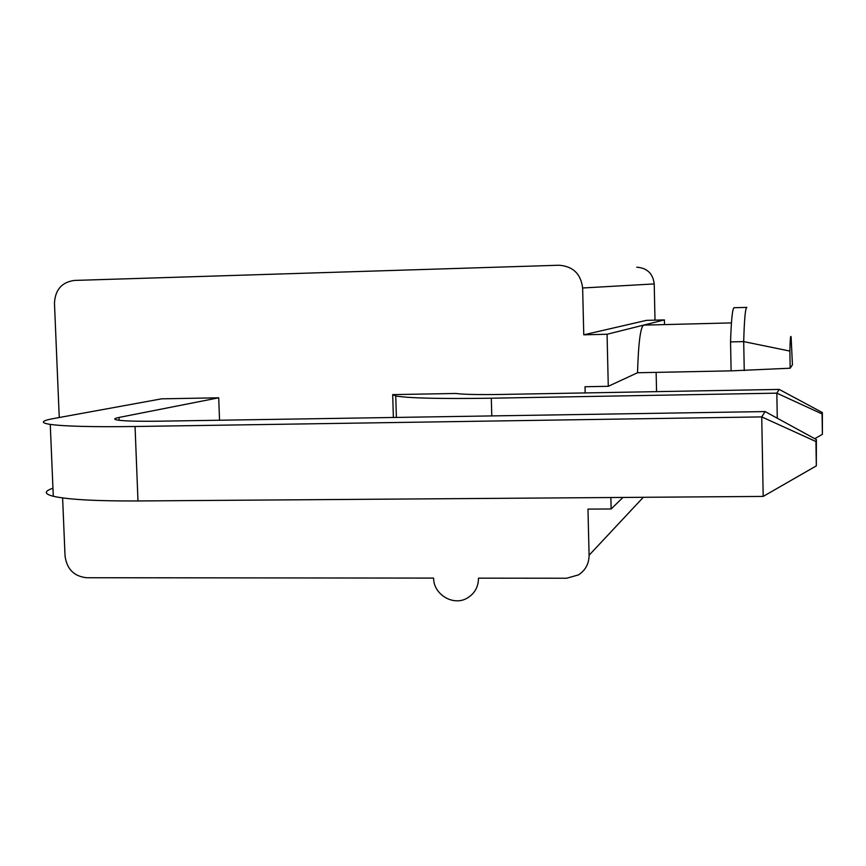 <?xml version="1.0" encoding="UTF-8"?>
<svg xmlns="http://www.w3.org/2000/svg" width="866" height="866" viewBox="0 0 866 866"><rect width="100%" height="100%" fill="white"/><g stroke="black" fill="none" stroke-linecap="round" stroke-linejoin="round"><path stroke-width="1.3" d="M744.251 370.605L743.699 341.605L789.879 351.076L790.171 368.212L731.11 370.865L730.547 341.908L743.699 341.605C744.338 319.002 745.388 307.592 746.871 307.387M730.547 341.908C731.294 319.337 732.495 307.939 734.152 307.722L746.763 307.387M62.612 497.928L65.037 555.94C66.834 569.135 74.032 576.399 86.643 577.73L433.606 578.098C433.476 594.509 453.308 606.406 467.164 598.135C474.622 593.686 478.389 587.018 478.476 578.152L566.624 578.239L578.531 574.883C585.492 570.261 589.01 563.712 589.086 555.247L587.971 509.111L611.147 508.97L622.968 497.441M790.171 368.212L792.433 364.803L791.113 336.896C790.539 334.839 790.128 339.559 789.879 351.076M52.945 488.24C43.993 491.239 44.101 493.912 53.291 496.272C67.775 499.563 96.007 501.122 137.986 500.959L763.184 496.424L816.335 465.865L815.934 441.53L761.734 416.903L763.184 496.424M393.38 417.477L392.677 394.615L395.74 395.989C408.806 398.208 440.653 398.945 491.303 398.208L776.834 393.153L822.072 413.937L822.397 434.321L814.744 438.683M822.072 413.937L822.375 412.562L779.216 389.419L776.834 393.153L777.278 418.224M585.167 392.926L585.015 386.734L608.278 386.301L607.066 334.254L583.771 334.817L582.634 287.988C580.902 273.894 573.032 266.317 559.035 265.234L74.4 280.432C61.8 282.175 55.153 289.785 54.471 303.262L59.245 417.509M611.147 508.97L610.876 497.528M218.719 397.797L161.617 398.836L53.692 418.527C41.189 420.833 40.042 422.792 50.26 424.405C64.723 426.364 92.987 427.057 135.053 426.505L761.734 416.903L765.122 411.577L159.95 421.179C138.993 421.461 124.964 421.114 117.863 420.118C113.403 419.393 113.782 418.505 118.999 417.455L218.719 397.797L219.542 420.226M779.216 389.419L502.226 394.431C478.562 394.788 463.126 394.474 455.895 393.467L392.677 394.615M636.759 267.193C647.14 267.984 652.964 273.569 654.22 283.929L654.999 320.149M765.122 411.577L816.378 439.582L816.335 465.865M815.934 441.53L816.378 439.582M583.771 334.817L646.426 320.366L664.417 319.911L607.066 334.254M664.417 319.911L664.514 324.577M656.558 391.638L656.136 372.369M822.375 412.562L822.397 434.321M608.278 386.301L637.528 372.748L731.11 370.865M731.445 322.91L643.611 325.118C640.439 327.186 638.415 343.055 637.528 372.748M589.086 555.247L643.308 497.29M582.634 287.988L654.22 283.929M137.986 500.959L135.053 426.505M491.78 415.918L491.303 398.208M119.118 420.291L118.999 417.455M53.291 496.272L50.26 424.405M396.401 417.423L395.74 395.989"/></g></svg>

